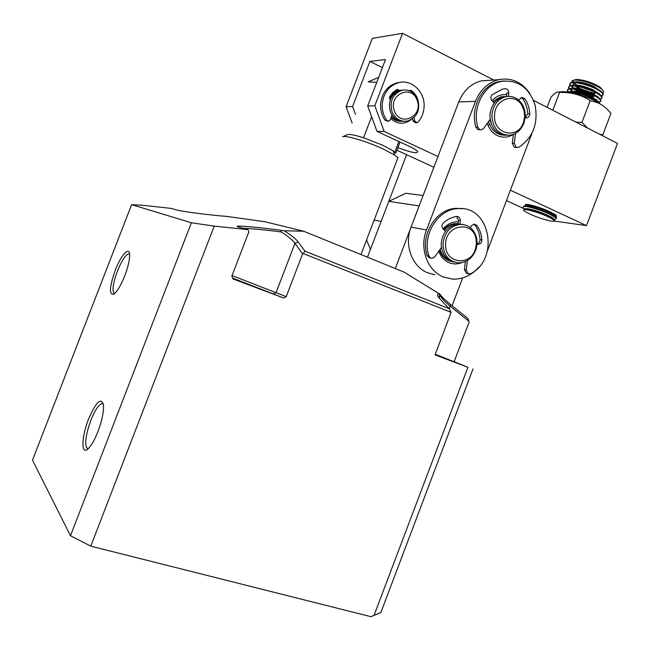 <?xml version="1.0" encoding="UTF-8"?>
<svg xmlns="http://www.w3.org/2000/svg" width="650" height="650" viewBox="0 0 650 650"><rect width="100%" height="100%" fill="white"/><g stroke="black" fill="none" stroke-linecap="round" stroke-linejoin="round"><path stroke-width="0.97" d="M435.24 354.364L463.288 365.332L435.118 354.689M232.708 278.216L269.043 292.224L232.863 278.59M103.147 403.601C99.824 402.886 95.729 408.46 90.854 420.314C86.06 433.648 84.654 442.812 86.653 447.809L88.278 448.63M97.931 431.608C94.737 439.701 91.553 445.339 88.4 448.516C80.933 456.146 81.274 437.279 88.514 419.226C96.233 401.505 101.246 396.841 103.537 405.243C103.821 411.978 101.953 420.761 97.931 431.608M129.374 253.866C126.197 253.736 122.208 259.48 117.414 271.091C113.238 282.539 112.06 289.9 113.88 293.183L114.652 293.548M124.784 275.771C120.803 285.642 117.089 291.826 113.644 294.304C108.948 294.897 109.484 286.869 115.269 270.221C121.071 254.824 129.602 245.627 129.626 255.206C129.618 260.349 128.009 267.207 124.784 275.771M302.599 253.906L286.219 296.636L283.538 297.952L233.017 278.964L231.831 276.136L248.852 231.904L247.926 229.645L214.24 226.111L90.789 546.154L370.914 616.688L374.043 615.387L467.927 367.274L435.037 354.908L451.108 312.366L303.249 253.541L302.599 253.906L294.962 243.352L298.155 241.906L304.915 251.127L303.249 253.541M286.219 296.636L232.05 275.576M451.108 312.366L449.183 308.701L304.915 251.127M467.927 367.274L435.273 354.274M472.989 368.964L380.876 612.487L374.043 615.387M90.789 546.154L70.476 535.746L32.5 460.151L131.617 204.644L191.393 222.763L214.24 226.111M70.476 535.746L191.393 222.763M298.155 241.906C295.742 238.761 291.054 235.032 284.091 230.734L303.753 231.246L264.777 221.699L226.232 216.328C214.809 215.703 182.138 211.583 177.214 210.104L170.926 208.366L143.268 205.327L131.617 204.644M247.926 229.645L238.534 227.053C236.714 226.533 236.665 226.241 238.371 226.159C243.409 225.908 264.111 227.963 280.914 230.328L284.091 230.734M283.538 297.952L232.651 278.086M243.076 228.304C253.029 228.735 265.72 229.946 281.149 231.936C288.129 236.324 292.736 240.126 294.962 243.352L276.112 292.492L273.488 293.776M303.753 231.246L403.951 272.058L438.961 293.597C436.841 294.092 437.149 295.839 439.912 298.846L449.183 308.701L450.125 306.199L468.975 321.327L469.064 322.286L454.244 361.416M440.148 295.888L443.186 299.772L450.125 306.199L450.288 304.338L442.577 297.464L439.4 293.532L440.148 295.888L438.514 297.172M452.091 305.793L462.654 277.932M281.149 231.936L280.914 230.328M468.975 321.327L467.781 318.402L450.288 304.338M423.109 195.52L405.746 193.278L388.781 201.378L367.469 257.205M395.289 268.531L419.152 205.896L388.781 201.378M374.132 220.098L381.127 221.422L406.608 154.7M366.567 239.891L370.427 249.462M478.871 267.093C471.559 275.413 462.816 279.419 452.652 279.11L443.527 277.03C427.456 270.904 419.112 248.381 426.506 230.019L411.076 227.094C403.877 244.953 412.084 266.882 427.83 272.87L434.874 274.739M451.579 261.519L448.76 260.65C444.34 258.684 441.253 255.206 439.506 250.201M461.809 262.641C457.462 264.347 453.188 264.347 448.988 262.657C444.129 260.512 440.733 256.693 438.799 251.201M513.232 134.452C508.024 137.646 502.702 138.011 497.258 135.541C493.22 133.51 490.189 130.203 488.174 125.629L487.321 123.272M490.035 80.267L481.39 80.86C470.949 83.639 463.401 90.667 458.754 101.953L411.076 227.094M458.754 101.953L475.475 101.351L426.506 230.019M475.475 101.351C480.244 89.757 487.963 82.526 498.631 79.674C511.517 77.35 521.934 81.989 529.888 93.592M487.435 250.827L531.887 133.534M443.032 228.93C447.314 224.006 452.416 221.634 458.323 221.829M491.952 100.726C496.129 96.192 501.028 94.169 506.634 94.648M492.724 101.522L500.979 96.85L503.994 96.541M443.739 229.596C447.208 225.794 451.287 223.787 455.975 223.576L458.161 223.673M397.288 159.469L397.922 157.804L394.802 155.179L382.72 148.769C366.925 141.448 345.564 135.086 342.696 136.744L347.425 134.696M400.018 142.058L395.801 153.099L393.039 150.751L382.484 145.121L363.553 137.768C354.965 135.062 349.611 134.03 347.498 134.672M376.756 82.363L368.168 81.851L378.674 77.374M398.889 141.537L394.851 152.108L393.299 151.393M363.553 137.768L371.621 116.699M390.78 118.503C397.215 124.345 403.918 124.792 410.881 119.836M391.202 117.122C394.038 120.006 397.369 121.412 401.188 121.339M525.533 205.741L525.184 204.709C526.118 203.279 540.743 207.407 549.867 211.721L554.637 214.248C556.871 215.727 557.099 216.507 555.319 216.596M551.842 214.078L552.825 214.232M533.52 100.384L617.5 143.398L586.519 225.615L510.404 190.206M437.97 156.512L384.183 131.487L374.814 105.747L402.561 33.312L493.74 80.015M409.151 90.358L410.166 91.016L409.175 90.342M384.183 131.487L376.984 131.381L408.598 146.039C413.595 148.387 416.609 150.231 417.641 151.58C417.633 153.863 411.052 152.555 397.889 147.648M396.898 150.239L433.883 167.237M506.472 200.598L524.501 208.877M554.06 221.024L586.519 225.615M352.146 123.061L346.084 106.738L372.32 38.358L402.561 33.312M346.084 106.738L352.592 106.519L369.874 61.441L385.507 59.532L367.705 105.999L374.814 105.747M376.984 131.381L367.705 105.999M397.889 90.464L390.91 94.681M352.592 106.519L355.485 114.343M369.874 61.441L382.411 67.616M389.326 98.223L395.907 91.431L397.971 90.61M392.153 112.101C389.309 101.408 392.551 94.12 401.879 90.252C409.069 89.058 414.351 92.048 417.731 99.222C420.509 110.248 417.048 117.536 407.322 121.095C400.473 121.956 395.419 118.958 392.153 112.101M403.317 89.984L400.197 90.358C390.894 94.218 387.66 101.473 390.504 112.141C393.372 118.349 397.906 121.404 404.113 121.306M394.599 111.272C387.538 95.282 411.214 83.533 417.007 99.978C423.922 115.749 400.627 127.668 394.599 111.272M402.439 121.314C398.133 121.517 394.452 119.892 391.414 116.439M505.017 135.241C496.827 135.062 491.351 130.471 488.597 121.477M491.79 125.149L489.938 119.592M507 135.273C496.364 134.477 490.677 127.839 489.929 115.367C490.921 105.389 495.584 99.182 503.937 96.736L507.293 96.436M525.257 116.423L524.152 122.509C521.552 129.643 516.977 133.859 510.429 135.168C499.029 135.265 492.846 128.659 491.887 115.343C492.879 105.341 497.559 99.109 505.927 96.655C512.549 95.599 517.92 98.053 522.039 104.024C524.331 107.705 525.403 111.841 525.257 116.423M524.623 116.358L523.632 121.851C518.554 140.051 493.114 134.688 494.561 115.383C494.544 99.353 514.272 92.113 521.731 105.178L524.006 110.459L524.623 116.358M493.204 102.026L496.023 99.474L499.224 97.671L501.962 96.817L506.301 96.582M444.316 230.141C447.834 226.094 452.018 223.957 456.893 223.73L458.152 223.746M454.773 262.243C446.16 260.057 441.626 253.914 441.179 243.815C442.504 232.082 448.354 225.493 458.738 224.039L462.564 224.429M442.983 244.197C444.316 232.424 450.182 225.81 460.59 224.356C469.162 224.778 474.565 229.572 476.791 238.745L477.124 243.124L476.279 248.601C473.086 257.733 467.204 262.494 458.632 262.876C448.866 261.584 443.649 255.361 442.983 244.197M445.624 244.327C445.348 224.299 473.493 220.041 476.084 239.419L476.385 243.36L475.621 248.308C471.152 267.012 444.446 263.77 445.624 244.327M452.944 261.812C446.526 260.455 442.244 256.311 440.091 249.373M391.901 114.847L390.431 119.616L388.798 121.176L386.774 120.323C383.508 115.635 381.989 110.305 382.2 104.341C383.362 93.145 388.741 85.946 398.352 82.729C411.531 78.804 425.311 92.032 424.076 107.014C423.702 112.808 421.728 117.812 418.161 122.021L417.016 122.696L414.668 120.933L413.985 117.585M400.887 82.241L396.679 82.859C387.099 86.06 381.737 93.243 380.583 104.398C380.364 110.346 381.883 115.659 385.141 120.331L388.058 121.176M412.531 118.804L412.969 120.941L415.309 122.704L416.333 122.704M396.841 89.529L398.141 91.065M408.907 90.521L411.149 90.423L413.465 92.267L416.276 95.826L417.812 99.418M390.219 99.954L389.594 96.834L392.746 92.495L397.321 89.343L399.644 90.513M516.88 147.566L514.215 147.266L512.306 143.293L513.386 134.396M490.132 119.324L483.657 128.416L481.471 129.838L479.676 129.569L477.815 127.229C471.908 108.062 483.714 84.89 501.012 81.461C517.562 79.422 528.897 87.222 535.007 104.853C538.468 123.378 533.097 137.507 518.903 147.241L516.214 147.339L514.296 143.357L515.507 133.412M480.439 129.821L477.766 129.553L475.906 127.221C470.007 108.111 481.772 85.012 499.038 81.591L504.197 80.925M525.224 117.796L527.735 113.774C527.418 108.192 525.793 103.204 522.868 98.8L521.235 97.516M506.464 96.558L506.781 93.056L508.771 92.958C508.723 90.261 507.544 88.839 505.245 88.684L502.556 89.091L492.091 94.713C490.466 96.679 490.409 98.678 491.936 100.709L494.236 103.082M525.956 117.869L526.898 117.861C528.751 117.341 529.709 115.968 529.766 113.742C529.449 108.144 527.824 103.139 524.891 98.727L521.788 97.346L518.7 100.124M526.898 117.861L525.159 117.788M508.462 96.354L508.771 92.958M467.253 273.569L466.399 273.349L464.417 269.531L465.368 261.56M441.407 247.496L434.85 256.791L431.892 258.375L430.788 258.139L428.87 255.921C421.777 234.934 438.108 208.845 458.258 208.609C489.954 205.514 499.834 258.44 471.006 273.577L468.252 273.812L466.269 269.977L467.391 260.52M429.983 257.952L429.024 257.717L427.107 255.515C420.03 234.585 436.304 208.577 456.414 208.349L462.524 208.731M477.092 243.815C478.993 243.222 479.96 241.816 480.009 239.614C479.651 234.122 477.961 229.279 474.939 225.087L473.874 224.153M458.128 224.071L458.461 220.228L456.584 216.507M477.084 244.002L478.351 244.254C480.594 243.953 481.78 242.523 481.902 239.972C481.544 234.463 479.854 229.604 476.824 225.396L474.281 224.112L471.673 225.542L470.202 227.5M478.351 244.254L477.084 244.026M477.067 244.197L478.213 244.254M459.973 224.38L460.306 220.529C460.281 218.018 459.16 216.669 456.95 216.466L456.674 216.491C451.693 217.181 447.216 219.391 443.267 223.113C441.61 225.127 441.569 227.11 443.146 229.036L445.51 231.254M547.081 107.331L550.834 97.419C554.426 93.218 557.148 91.479 559.008 92.203L559.553 92.479C570.789 92.048 581.003 94.746 590.2 100.571L597.821 102.765C602.826 105.032 607.189 108.591 610.911 113.449L602.834 134.851L602.111 135.517M576.054 122.176L581.986 122.322L587.511 128.042M597.106 101.79L594.742 100.604C582.928 95.233 572.317 92.243 562.916 91.634L558.447 92.048M599.56 134.217L602.834 134.851M590.2 100.571L581.986 122.322M559.553 92.479L552.817 110.272M529.766 213.996C538.501 218.172 553.247 222.454 554.076 221.008C554.507 220.318 552.565 218.944 548.275 216.881C536.185 211.047 517.587 206.862 525.371 211.64L529.766 213.996M554.263 220.927L554.726 220.716C555.141 220.171 553.849 219.099 550.851 217.498L548.746 216.458C540.475 212.753 533.073 210.283 526.533 209.056L524.404 208.894L523.721 209.95M553.646 219.172C553.67 218.619 552.467 217.701 550.054 216.418L548.145 215.467C540.67 212.111 533.967 209.877 528.036 208.772L525.566 208.715M553.938 219.399L555.514 219.148L556.197 218.043L550.103 214.354C538.883 208.918 520.349 204.141 523.648 207.464M556.449 218.449L556.392 217.514L550.306 213.818C539.321 208.999 530.782 206.351 524.664 205.871L523.624 206.578M554.734 216.198C555.197 215.694 554.011 214.687 551.184 213.176L549.356 212.266C539.947 208.13 532.61 205.855 527.345 205.457L526.776 205.546M599.186 103.399L593.629 99.133C583.992 94.364 575.664 92.064 568.644 92.219M599.722 103.675L599.568 103.196C598.902 101.879 596.984 100.352 593.832 98.597L591.654 97.476C583.936 93.949 576.981 91.999 570.789 91.609L567.45 92.04M597.642 101.067L590.931 96.314C584.317 93.291 578.346 91.609 573.024 91.284L570.261 91.601M599.251 102.684L600.559 100.555C599.901 99.231 597.992 97.695 594.839 95.94C583.952 89.716 564.874 86.547 567.621 91.284L567.954 91.861M600.738 101.4L600.762 100.027C600.096 98.703 598.195 97.159 595.043 95.404L592.694 94.209C585.106 90.748 578.24 88.831 572.114 88.441C568.644 88.4 567.214 89.172 567.816 90.764L568.466 91.748M596.367 100.132L596.854 100.092M598.812 97.858L591.996 93.056C585.488 90.098 579.597 88.449 574.332 88.116L571.496 88.433M573.779 92.43L576.696 93.982M591.069 98.946L593.263 99.369M595.717 99.702L596.513 99.767M600.47 99.531L601.754 97.394C601.096 96.054 599.194 94.51 596.042 92.747C585.171 86.507 566.069 83.379 568.807 88.156L569.116 88.709M575.388 92.698L580.661 95.127M587.242 97.403L592.946 98.759M594.596 99.028L595.782 99.174M601.933 98.248L601.957 96.866C601.299 95.526 599.398 93.974 596.245 92.219L593.742 90.935C586.267 87.547 579.508 85.662 573.438 85.272C569.879 85.215 568.401 86.003 569.002 87.636L569.619 88.595M573.682 89.091L578.711 92.072M590.793 96.249L593.58 96.761M597.642 96.996L598.089 96.947M599.983 94.656L593.06 89.806C586.658 86.905 580.848 85.288 575.64 84.955L572.731 85.264M574.779 89.221L577.574 90.724L594.368 96.249M597.049 96.598L597.781 96.655M601.681 96.387L602.948 94.226C602.298 92.877 600.397 91.325 597.253 89.554C586.381 83.297 567.271 80.21 569.993 85.028L570.286 85.564M576.314 89.464L594.392 95.696M595.977 95.94L597.074 96.062M603.127 95.095L603.151 93.697C602.501 92.349 600.6 90.789 597.447 89.026L594.783 87.661C587.438 84.346 580.767 82.493 574.771 82.103C571.114 82.038 569.587 82.843 570.188 84.508L570.781 85.442M574.779 85.897L579.589 88.822M592.296 93.202L594.693 93.632M598.91 93.852L599.316 93.811M601.153 91.447L594.124 86.547C587.827 83.712 582.108 82.119 576.948 81.786L573.974 82.095M575.453 85.971L582.587 89.562M589.485 91.942L595.278 93.251M598.577 93.624L599.154 93.649M602.794 93.096C604.337 92.154 603.606 90.578 600.592 88.368L597.935 86.71C589.721 82.526 582.108 80.308 575.104 80.047L572.398 80.543L571.626 82.363M602.908 90.415L600.104 87.222C592.402 82.534 584.48 79.95 576.331 79.462L572.398 80.543M570.676 88.977L571.659 91.479M572.593 92.276L574.113 93.324M570.741 90.374L572.146 91.406M570.489 89.472L572.959 91.293M571.886 85.808L572.812 88.335M571.951 87.279L573.276 88.27M571.675 86.361L574.08 88.156M573.089 82.647L573.974 85.191M573.276 84.386L574.251 85.15M573.324 80.243L573.316 82.119M573.698 82.623L576.631 85.004M579.613 86.686L593.71 91.544M596.026 91.942L597.139 92.072M386.774 120.323L385.141 120.331M414.668 120.933L412.969 120.941M409.451 90.521L411.149 90.423M512.306 143.293L514.296 143.357M475.906 127.221L477.815 127.229M524.891 98.727L522.868 98.8M529.766 113.742L527.735 113.774M464.417 269.531L466.269 269.977M427.107 255.515L428.87 255.921M476.824 225.396L474.939 225.087M481.902 239.972L480.009 239.614M460.306 220.529L458.461 220.228M114.725 293.483L113.88 293.183M439.132 297.968L439.912 295.937M238.371 226.159L238.761 227.11M438.961 293.597L439.741 295.977M442.577 297.464L443.186 299.772M87.864 448.63L87.433 448.5M498.631 79.674L481.39 80.86M488.719 124.735L488.174 125.629M360.969 254.556L397.922 157.804M393.039 150.751L394.802 155.179M401.879 90.252L400.197 90.358M523.632 121.851L524.152 122.509M500.906 96.866L501.962 96.817M503.937 96.736L505.927 96.655M521.731 105.178L522.039 104.024M455.975 223.576L456.893 223.73M458.738 224.039L460.59 224.356M476.084 239.419L476.791 238.745M475.621 248.308L476.279 248.601M398.352 82.729L396.679 82.859M499.038 81.591L501.012 81.461M456.414 208.349L458.258 208.609M562.916 91.634L559.008 92.203M594.742 100.604L595.538 101.896M554.076 221.008L554.726 220.716M550.054 216.418L550.851 217.498M556.197 218.043L556.392 217.514M551.184 213.176L552.435 214.882M554.856 216.279L556.506 216.019M600.559 100.555L600.762 100.027M596.245 100.051L596.741 99.978M601.754 97.394L601.957 96.866M597.496 96.891L597.959 96.826M578.313 91.877L577.574 90.724M602.948 94.226L603.151 93.697M598.747 93.738L599.186 93.681M579.605 88.831L579.077 87.986M600.104 87.222L600.592 88.368M526.102 208.626L524.404 208.894M527.345 205.457L524.664 205.871M573.024 91.284L570.789 91.609M590.931 96.314L591.654 97.476M567.621 91.284L567.816 90.764M574.332 88.116L572.114 88.441M591.996 93.056L592.694 94.209M568.807 88.156L569.002 87.636M575.64 84.955L573.438 85.272M593.06 89.806L593.742 90.935M569.993 85.028L570.188 84.508M576.948 81.786L574.771 82.103M594.124 86.547L594.783 87.661"/></g></svg>
